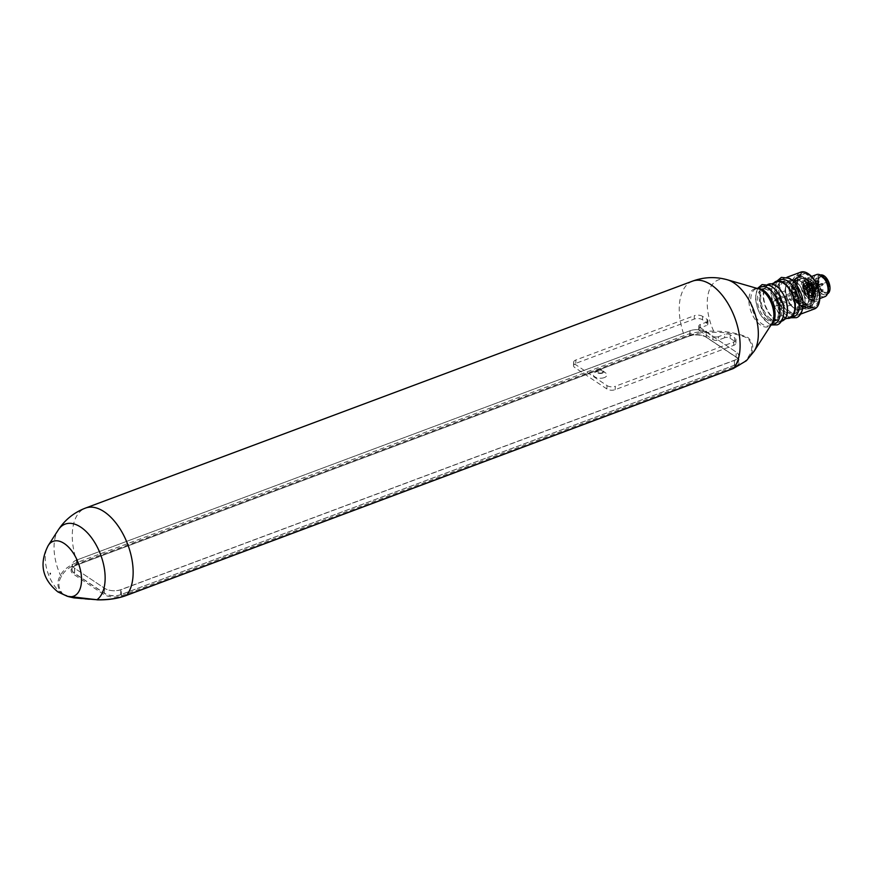 <?xml version="1.0" encoding="UTF-8"?>
<svg xmlns="http://www.w3.org/2000/svg" width="872" height="872" viewBox="0 0 872 872"><rect width="100%" height="100%" fill="white"/><g stroke="black" fill="none" stroke-linecap="round" stroke-linejoin="round"><path stroke-width="0.65" stroke-dasharray="4.36 3.27" d="M802.447 305.68A15.543 8.491 -110.5 0 0 808.355 306.846A15.543 8.491 -110.5 0 0 812.192 294.104A15.543 8.491 -110.5 0 0 803.385 278.887A15.543 8.491 -110.5 0 0 797.477 277.721A15.543 8.491 -110.5 0 0 793.64 290.463A15.543 8.491 -110.5 0 0 802.447 305.68M795.678 281.765A15.543 8.491 69.5 0 1 804.485 296.981A15.543 8.491 69.5 0 1 800.659 309.724A15.543 8.491 69.5 0 1 794.741 308.557A15.543 8.491 69.5 0 1 785.945 293.341A15.543 8.491 69.5 0 1 789.77 280.599A15.543 8.491 69.5 0 1 795.678 281.765M802.382 307.598A17.767 9.712 69.5 0 1 792.31 290.202A17.767 9.712 69.5 0 1 796.692 275.639A17.767 9.712 69.5 0 1 803.45 276.958A17.767 9.712 69.5 0 1 813.522 294.365A17.767 9.712 69.5 0 1 809.14 308.928A17.767 9.712 69.5 0 1 802.382 307.598M808.845 274.942A17.767 9.712 69.5 0 1 818.917 292.349A17.767 9.712 69.5 0 1 814.535 306.911A17.767 9.712 69.5 0 1 807.777 305.582A17.767 9.712 69.5 0 1 797.706 288.185A17.767 9.712 69.5 0 1 802.087 273.623A17.767 9.712 69.5 0 1 808.845 274.942M819.484 301.189A18.661 10.191 69.5 0 1 807.745 306.345A18.661 10.191 69.5 0 1 796.757 282.55A18.661 10.191 69.5 0 1 808.867 274.19A18.661 10.191 69.5 0 1 809.587 274.691M800.659 272.162A19.642 10.726 -110.5 0 0 795.82 288.25A19.642 10.726 -110.5 0 0 806.949 307.478A19.642 10.726 -110.5 0 0 814.415 308.95M789.999 313.822A19.642 10.726 69.5 0 1 778.87 294.583A19.642 10.726 69.5 0 1 783.71 278.495A19.642 10.726 69.5 0 1 791.187 279.967A19.642 10.726 69.5 0 1 802.305 299.194A19.642 10.726 69.5 0 1 797.466 315.283A19.642 10.726 69.5 0 1 789.999 313.822M790.076 311.696A17.178 9.385 69.5 0 1 780.342 294.878A17.178 9.385 69.5 0 1 784.571 280.795A17.178 9.385 69.5 0 1 791.111 282.081A17.178 9.385 69.5 0 1 800.845 298.9A17.178 9.385 69.5 0 1 796.605 312.983A17.178 9.385 69.5 0 1 790.076 311.696M786.686 312.972A17.178 9.385 69.5 0 1 776.952 296.142A17.178 9.385 69.5 0 1 781.181 282.059A17.178 9.385 69.5 0 1 787.721 283.346A17.178 9.385 69.5 0 1 797.455 300.175A17.178 9.385 69.5 0 1 793.215 314.247A17.178 9.385 69.5 0 1 786.686 312.972M794.076 316.547A19.642 10.726 69.5 0 1 786.609 315.086A19.642 10.726 69.5 0 1 775.481 295.859A19.642 10.726 69.5 0 1 780.32 279.759M773.78 283.051A19.642 10.726 -110.5 0 0 772.069 300.012A19.642 10.726 -110.5 0 0 782.609 316.58A19.642 10.726 -110.5 0 0 786.98 318.367M776.592 281.994A18.857 10.3 -110.5 0 0 771.949 297.45A18.857 10.3 -110.5 0 0 782.631 315.904A18.857 10.3 -110.5 0 0 789.803 317.31M775.906 286.343A18.857 10.3 -110.5 0 0 768.733 284.937A18.857 10.3 -110.5 0 0 764.09 300.382A18.857 10.3 -110.5 0 0 774.772 318.847A18.857 10.3 -110.5 0 0 781.944 320.253A18.857 10.3 -110.5 0 0 786.588 304.797A18.857 10.3 -110.5 0 0 775.906 286.343M768.461 284.196A19.642 10.726 -110.5 0 0 763.621 300.295A19.642 10.726 -110.5 0 0 774.75 319.523A19.642 10.726 -110.5 0 0 782.217 320.983M770.739 321.016A19.642 10.726 69.5 0 1 759.621 301.788A19.642 10.726 69.5 0 1 764.461 285.7A19.642 10.726 69.5 0 1 771.927 287.161A19.642 10.726 69.5 0 1 783.045 306.388A19.642 10.726 69.5 0 1 778.206 322.487A19.642 10.726 69.5 0 1 770.739 321.016M770.815 318.901A17.178 9.385 69.5 0 1 761.082 302.072A17.178 9.385 69.5 0 1 765.311 288A17.178 9.385 69.5 0 1 771.851 289.275A17.178 9.385 69.5 0 1 781.585 306.105A17.178 9.385 69.5 0 1 777.355 320.188A17.178 9.385 69.5 0 1 770.815 318.901M767.425 320.166A17.178 9.385 69.5 0 1 757.692 303.347A17.178 9.385 69.5 0 1 761.932 289.264A17.178 9.385 69.5 0 1 768.461 290.55A17.178 9.385 69.5 0 1 778.195 307.369A17.178 9.385 69.5 0 1 773.965 321.452A17.178 9.385 69.5 0 1 767.425 320.166M774.816 323.752A19.642 10.726 69.5 0 1 767.349 322.28A19.642 10.726 69.5 0 1 756.231 303.053A19.642 10.726 69.5 0 1 761.071 286.964M746.388 360.714L750.138 355.525C754.291 349.465 753.626 343.503 748.154 337.638C738.366 333.268 726.877 331.12 713.688 331.197C702.712 330.891 692.869 332.341 684.193 335.535L77.216 562.451C68.648 565.699 63.078 570.016 60.506 575.389C56.647 581.482 57.04 587.488 61.683 593.418L68.681 596.688M96.945 599.838L96.945 599.62C84.715 599.86 73.706 598.127 63.907 594.442A1.57 0.981 -60.2 0 1 63.329 594.519A29.277 15.99 69.5 0 0 67.242 596.274M707.018 337.682A12.764 6.464 2 0 0 689.098 336.145L75.908 565.394A12.764 6.464 2 0 0 73.608 566.517A12.764 6.464 2 0 0 73.793 574.408L103.594 594.301A12.764 6.464 2 0 0 121.513 595.838L734.704 366.589A12.764 6.464 2 0 0 737.265 357.891A12.764 6.464 2 0 0 736.818 357.575L707.018 337.682L736.077 357.008A11.783 5.962 -178 0 1 736.491 357.302A11.783 5.962 -178 0 1 738.606 360.877A11.783 5.962 -178 0 1 734.126 365.335L120.936 594.584A11.783 5.962 -178 0 1 104.389 593.167L74.6 573.275A11.783 5.962 -178 0 1 72.06 569.405A11.783 5.962 -178 0 1 74.425 565.993A11.783 5.962 -178 0 1 76.54 564.947L689.73 335.709A11.783 5.962 -178 0 1 706.276 337.115L706.451 332.21L736.241 352.103A11.783 5.962 -178 0 1 738.78 355.972A11.783 5.962 -178 0 1 734.3 360.43L121.11 589.679A11.783 5.962 -178 0 1 104.564 588.262L74.763 568.37A11.783 5.962 -178 0 1 72.234 564.5A11.783 5.962 -178 0 1 76.714 560.042L689.905 330.793A11.783 5.962 -178 0 1 706.451 332.21M63.907 594.442L62.337 593.396C58.021 587.663 57.803 581.897 61.705 576.098C64.212 570.898 69.64 566.713 77.99 563.541L684.956 336.625C693.404 333.507 702.974 332.09 713.656 332.352C726.452 332.058 737.734 333.943 747.511 338.031C752.645 343.873 753.114 349.825 748.906 355.885C746.399 361.084 740.971 365.27 732.622 368.442L125.655 595.358C117.208 598.465 107.638 599.892 96.945 599.62M61.705 576.098A1.57 1.33 24.3 0 1 60.506 575.389A41.202 22.509 -110.5 0 1 58.293 529.914M754.095 351.285A41.202 22.509 69.5 0 1 750.138 355.525A1.57 1.33 24.3 0 1 748.906 355.885M727.357 279.781A41.202 22.509 69.5 0 0 713.688 331.197L713.656 332.352M690.057 330.739L689.883 335.818L76.387 565.176L76.562 560.097A11.587 5.864 2 0 0 72.158 564.489A11.587 5.864 2 0 0 74.643 568.282L104.564 588.262A11.587 5.864 2 0 0 120.826 589.657L734.333 360.289A11.587 5.864 2 0 0 738.737 355.907A11.587 5.864 2 0 0 736.241 352.103L706.331 332.134A11.587 5.864 2 0 0 690.057 330.739L76.562 560.097M74.643 568.282L74.469 573.362L104.389 593.342L104.564 588.262L104.389 593.167L103.594 594.301M120.826 589.657L120.652 594.726L734.148 365.368L734.333 360.289M736.818 357.575L736.077 357.008L736.241 352.103L736.066 357.182L706.146 337.202L706.331 332.134M74.469 573.362A11.587 5.864 -178 0 1 71.984 569.558A11.587 5.864 -178 0 1 76.387 565.176M689.883 335.818A11.587 5.864 -178 0 1 706.146 337.202M736.066 357.182A11.587 5.864 -178 0 1 738.551 360.986A11.587 5.864 -178 0 1 734.148 365.368M120.652 594.726A11.587 5.864 -178 0 1 104.389 593.342M604.296 377.609A6.813 3.444 -178 0 1 595.325 377.14A6.813 3.444 -178 0 1 594.639 372.584A6.813 3.444 -178 0 1 595.859 371.973A6.813 3.444 -178 0 1 605.669 372.965A6.813 3.444 -178 0 1 604.296 377.609M602.258 373.183A3.335 1.69 -178 0 1 598.704 373.271A3.335 1.69 -178 0 1 596.851 371.679A3.335 1.69 -178 0 1 597.516 370.72A3.335 1.69 -178 0 1 598.116 370.415A3.335 1.69 -178 0 1 602.923 370.905A3.335 1.69 -178 0 1 603.522 371.919A3.335 1.69 -178 0 1 602.258 373.183M602.269 372.791A3.335 1.69 -178 0 1 598.715 372.889A3.335 1.69 -178 0 1 596.862 371.298A3.335 1.69 -178 0 1 598.127 370.033A3.335 1.69 -178 0 1 601.68 369.935A3.335 1.69 -178 0 1 603.533 371.527A3.335 1.69 -178 0 1 602.269 372.791M730.235 334.826A3.924 1.984 2 0 0 724.719 334.358L724.599 337.747A3.924 1.984 -178 0 1 730.115 338.216L730.235 334.826L734.736 337.835L734.616 341.225A5.886 2.987 -178 0 1 735.881 343.154A5.886 2.987 -178 0 1 733.635 345.388L615.163 389.675A5.886 2.987 -178 0 1 606.89 388.967L574.779 367.537A5.886 2.987 -178 0 1 573.514 365.597A5.886 2.987 -178 0 1 575.76 363.373L694.232 319.076A5.886 2.987 -178 0 1 702.505 319.784L707.007 322.793A3.924 1.984 -178 0 1 707.846 324.079A3.924 1.984 -178 0 1 706.353 325.561L706.473 322.182L700.314 324.482L700.194 327.872L706.353 325.561M730.115 338.216L734.616 341.225M702.505 319.784L702.625 316.394L707.127 319.403L707.007 322.793M733.635 345.388L733.755 341.998L615.283 386.296L615.163 389.675M606.89 388.967L607.01 385.588L574.899 364.147L574.779 367.537M575.76 363.373L575.88 359.983L694.352 315.686L694.232 319.076M700.194 327.872A3.924 1.984 2 0 0 698.701 329.354A3.924 1.984 2 0 0 699.54 330.641L699.66 327.262L713.045 336.189L712.925 339.579L699.54 330.641M712.925 339.579A3.924 1.984 2 0 0 718.441 340.047L718.561 336.657L724.719 334.358M724.599 337.747L718.441 340.047M702.625 316.394A5.886 2.987 2 0 0 694.352 315.686M575.88 359.983A5.886 2.987 2 0 0 573.634 362.218A5.886 2.987 2 0 0 574.899 364.147M607.01 385.588A5.886 2.987 2 0 0 615.283 386.296M733.755 341.998A5.886 2.987 2 0 0 736.001 339.764A5.886 2.987 2 0 0 734.736 337.835M718.561 336.657A3.924 1.984 -178 0 1 713.045 336.189M699.66 327.262A3.924 1.984 -178 0 1 698.821 325.965A3.924 1.984 -178 0 1 700.314 324.482M706.473 322.182A3.924 1.984 2 0 0 707.966 320.689A3.924 1.984 2 0 0 707.127 319.403M808.442 286.06L807.69 284.261L808.442 286.06M808.279 290.845L808.17 292.076L807.483 290.245L808.279 290.845M807.952 290.932A1.275 0.698 69.5 0 1 807.995 292.382A1.275 0.698 69.5 0 1 807.897 292.48A1.275 0.698 69.5 0 1 807.81 292.523A1.275 0.698 69.5 0 1 806.774 291.738A1.275 0.698 69.5 0 1 806.829 290.18A1.275 0.698 69.5 0 1 806.916 290.136A1.275 0.698 69.5 0 1 807.156 290.125A1.275 0.698 69.5 0 1 807.952 290.932M808.104 286.496A1.275 0.698 69.5 0 1 808.017 286.539A1.275 0.698 69.5 0 1 806.992 285.754A1.275 0.698 69.5 0 1 807.047 284.196A1.275 0.698 69.5 0 1 807.123 284.152A1.275 0.698 69.5 0 1 807.363 284.141A1.275 0.698 69.5 0 1 808.159 284.948A1.275 0.698 69.5 0 1 808.213 286.398A1.275 0.698 69.5 0 1 808.104 286.496M811.887 288.36L812.17 287.117L812.824 288.85L811.887 288.36M811.723 293.145L812.475 294.954L811.723 293.145M811.134 293.057A1.275 0.698 69.5 0 1 811.222 293.003A1.275 0.698 69.5 0 1 811.451 292.992A1.275 0.698 69.5 0 1 812.323 293.962A1.275 0.698 69.5 0 1 812.301 295.259A1.275 0.698 69.5 0 1 812.192 295.357A1.275 0.698 69.5 0 1 812.115 295.401A1.275 0.698 69.5 0 1 811.047 294.529A1.275 0.698 69.5 0 1 811.134 293.057M811.287 288.621A1.275 0.698 69.5 0 1 811.429 287.019A1.275 0.698 69.5 0 1 811.668 287.008A1.275 0.698 69.5 0 1 812.464 287.815A1.275 0.698 69.5 0 1 812.508 289.264A1.275 0.698 69.5 0 1 812.323 289.417A1.275 0.698 69.5 0 1 811.287 288.621M793.509 285.297A16.285 8.894 -110.5 0 0 799.755 303.009A16.285 8.894 -110.5 0 0 811.113 306.105A16.285 8.894 -110.5 0 0 813.685 298.758A16.285 8.894 -110.5 0 0 800.038 276.468A16.285 8.894 -110.5 0 0 793.509 285.297M815.004 297.712A15.434 8.426 69.5 0 1 812.573 304.677A15.434 8.426 69.5 0 1 801.815 301.734A15.434 8.426 69.5 0 1 795.885 284.959A15.434 8.426 69.5 0 1 802.077 276.598A15.434 8.426 69.5 0 1 815.004 297.712M785.062 290.79A12.666 6.921 69.5 0 1 785.312 288.61A12.666 6.921 69.5 0 1 794.109 285.722A12.666 6.921 69.5 0 1 800.747 301.265A12.666 6.921 69.5 0 1 792.038 306.595A12.666 6.921 69.5 0 1 785.062 290.79M805.019 301.625A15.707 8.578 -110.5 0 0 800.038 285.896A15.707 8.578 -110.5 0 0 789.792 280.413A15.707 8.578 -110.5 0 0 785.879 285.94A15.707 8.578 -110.5 0 0 785.563 288.632A15.707 8.578 -110.5 0 0 794.218 308.252A15.707 8.578 -110.5 0 0 800.79 309.843A15.707 8.578 -110.5 0 0 805.019 301.625M800.158 304.84A13.549 7.401 -110.5 0 0 805.695 305.69A13.549 7.401 -110.5 0 0 808.954 298.769A13.549 7.401 -110.5 0 0 800.976 281.482A13.549 7.401 -110.5 0 0 796.223 280.337A13.549 7.401 -110.5 0 0 792.168 287.553A13.549 7.401 -110.5 0 0 800.158 304.84M811.636 297.766A13.549 7.401 -110.5 0 0 807.341 284.196A13.549 7.401 -110.5 0 0 798.49 279.465A13.549 7.401 -110.5 0 0 794.85 286.561A13.549 7.401 -110.5 0 0 799.144 300.132A13.549 7.401 -110.5 0 0 807.984 304.851A13.549 7.401 -110.5 0 0 811.636 297.766M809.096 300.11A15.707 8.578 -110.5 0 0 804.115 284.37A15.707 8.578 -110.5 0 0 793.858 278.898A15.707 8.578 -110.5 0 0 789.629 287.117A15.707 8.578 -110.5 0 0 794.61 302.846A15.707 8.578 -110.5 0 0 804.867 308.328A15.707 8.578 -110.5 0 0 809.096 300.11M822.863 276.718A10.017 5.472 -110.5 0 0 815.974 280.937A10.017 5.472 -110.5 0 0 821.217 293.232A10.017 5.472 -110.5 0 0 828.182 290.943M816.661 274.56A11.783 6.442 -110.5 0 0 813.489 280.73A11.783 6.442 -110.5 0 0 817.228 292.523A11.783 6.442 -110.5 0 0 824.912 296.633M797.052 285.733A13.549 7.401 69.5 0 1 800.703 278.648A13.549 7.401 69.5 0 1 809.543 283.367A13.549 7.401 69.5 0 1 813.838 296.938A13.549 7.401 69.5 0 1 810.186 304.023A13.549 7.401 69.5 0 1 801.346 299.303A13.549 7.401 69.5 0 1 797.052 285.733M817.609 294.387A11.783 6.442 -110.5 0 0 813.881 282.593A11.783 6.442 -110.5 0 0 806.186 278.484A11.783 6.442 -110.5 0 0 803.014 284.643A11.783 6.442 -110.5 0 0 806.753 296.447A11.783 6.442 -110.5 0 0 814.437 300.557A11.783 6.442 -110.5 0 0 817.609 294.387M776.505 302.475A2.747 1.504 69.5 0 1 776.2 305.919A2.747 1.504 69.5 0 1 773.976 304.219A2.747 1.504 69.5 0 1 774.282 300.764A2.747 1.504 69.5 0 1 776.505 302.475M789.389 298.453A2.747 1.504 -110.5 0 0 791.613 300.153A2.747 1.504 -110.5 0 0 791.907 296.709A2.747 1.504 -110.5 0 0 789.683 295.008A2.747 1.504 -110.5 0 0 789.389 298.453M774.303 294.878A2.747 1.504 69.5 0 1 774.489 294.78A2.747 1.504 69.5 0 1 776.788 296.654A2.747 1.504 69.5 0 1 776.592 299.837A2.747 1.504 69.5 0 1 776.418 299.935A2.747 1.504 69.5 0 1 774.118 298.06A2.747 1.504 69.5 0 1 774.303 294.878M792.005 294.082A2.747 1.504 -110.5 0 0 792.19 290.899A2.747 1.504 -110.5 0 0 789.89 289.024A2.747 1.504 -110.5 0 0 789.716 289.123A2.747 1.504 -110.5 0 0 789.52 292.294A2.747 1.504 -110.5 0 0 791.82 294.169A2.747 1.504 -110.5 0 0 792.005 294.082M778.489 301.102A2.747 1.504 69.5 0 1 778.783 297.657A2.747 1.504 69.5 0 1 781.018 299.358A2.747 1.504 69.5 0 1 780.713 302.802A2.747 1.504 69.5 0 1 778.489 301.102M796.419 293.592A2.747 1.504 -110.5 0 0 794.196 291.891A2.747 1.504 -110.5 0 0 793.891 295.336A2.747 1.504 -110.5 0 0 796.125 297.047A2.747 1.504 -110.5 0 0 796.419 293.592M778.391 303.728A2.747 1.504 69.5 0 1 778.576 303.641A2.747 1.504 69.5 0 1 780.876 305.516A2.747 1.504 69.5 0 1 780.691 308.688A2.747 1.504 69.5 0 1 780.505 308.786A2.747 1.504 69.5 0 1 778.206 306.911A2.747 1.504 69.5 0 1 778.391 303.728M796.092 302.933A2.747 1.504 -110.5 0 0 796.289 299.75A2.747 1.504 -110.5 0 0 793.989 297.875A2.747 1.504 -110.5 0 0 793.803 297.973A2.747 1.504 -110.5 0 0 793.607 301.156A2.747 1.504 -110.5 0 0 795.907 303.031A2.747 1.504 -110.5 0 0 796.092 302.933M801.553 273.961L797.662 280.228A17.669 9.657 69.5 0 0 797.455 285.951L800.758 297.025A17.669 9.657 69.5 0 0 804.213 302.257L811.407 307.053L806.698 308.819L799.493 304.012A17.669 9.657 69.5 0 1 796.038 298.78L792.746 287.706A17.669 9.657 69.5 0 1 792.942 281.994L796.845 275.716L801.553 273.961A17.669 9.657 69.5 0 1 802.12 273.71A17.669 9.657 69.5 0 1 805.216 273.47L800.507 275.236L807.701 280.043A17.669 9.657 -110.5 0 1 811.156 285.275L814.448 296.349L819.157 294.583A17.669 9.657 -110.5 0 1 818.961 300.306L814.252 302.061A17.669 9.657 -110.5 0 0 814.448 296.349M796.845 275.716A17.669 9.657 69.5 0 1 797.411 275.476A17.669 9.657 69.5 0 1 800.507 275.236M806.698 308.819A17.669 9.657 -110.5 0 0 809.783 308.579A17.669 9.657 -110.5 0 0 810.35 308.328L814.252 302.061M818.961 300.306L815.058 306.573L810.35 308.328M811.407 307.053A17.669 9.657 -110.5 0 0 814.503 306.824A17.669 9.657 -110.5 0 0 815.058 306.573M819.157 294.583L815.865 283.509A17.669 9.657 -110.5 0 0 812.41 278.277L805.216 273.47M815.865 283.509L811.156 285.275M804.213 302.257L799.493 304.012M800.758 297.025L796.038 298.78M797.455 285.951L792.746 287.706M797.662 280.228L792.942 281.994M812.41 278.277L807.701 280.043M817.533 280.62A8.153 4.447 69.5 0 1 819.636 277.34A8.153 4.447 69.5 0 1 826.231 282.386A8.153 4.447 -110.5 0 0 819.626 277.329A8.153 4.447 -110.5 0 0 817.522 280.62L805.979 284.937L808.082 281.656L814.742 286.67L826.231 282.386M818.743 287.553L807.265 291.848L805.913 286.964L817.456 282.648A8.153 4.447 -110.5 0 0 818.743 287.553A8.153 4.447 69.5 0 1 817.456 282.648L817.969 281.907A8.153 4.447 -110.5 0 1 818.001 280.893L817.522 280.62M818.001 280.893L818.721 281.373L818.001 280.893M806.197 285.863A6.682 3.652 69.5 0 1 806.328 285.275L804.867 285.82A6.682 3.652 69.5 0 0 804.725 286.408L806.197 285.863A1.177 0.643 69.5 0 0 805.957 285.645L805.892 285.602A7.172 3.913 -110.5 0 1 809.085 282.757A7.172 3.913 -110.5 0 1 813.532 287.27A7.172 3.913 -110.5 0 1 813.227 296.011A7.172 3.913 -110.5 0 1 806.949 291.815A7.172 3.913 -110.5 0 1 805.826 287.64L805.913 286.964L805.881 287.684L818.209 283.073L817.533 282.615M804.769 286.278L804.878 286.321A2.845 1.559 69.5 0 0 805.03 286.714A2.845 1.559 69.5 0 0 807.527 288.381A2.845 1.559 69.5 0 0 807.646 284.904A2.845 1.559 69.5 0 0 807.461 284.534L809.14 283.247L809.118 284.065L807.646 284.61A2.354 1.286 69.5 0 1 807.81 284.915A2.354 1.286 69.5 0 1 807.548 287.869A2.354 1.286 69.5 0 1 805.641 286.408A2.354 1.286 69.5 0 1 805.51 286.092L804.998 285.645L804.769 286.278A6.191 3.379 69.5 0 0 804.616 286.986A1.177 0.643 69.5 0 1 804.562 288.414L806.12 287.782A1.177 0.643 69.5 0 1 805.881 287.684M806.12 287.782A6.682 3.652 -110.5 0 0 806.208 288.523L806.851 289.112L805.39 289.657A2.354 1.286 -110.5 0 1 805.532 289.526A2.354 1.286 -110.5 0 1 805.695 289.439L807.156 288.894A2.354 1.286 -110.5 0 0 807.003 288.981A2.354 1.286 -110.5 0 0 806.851 289.112M808.791 293.319L808.878 294.289L807.407 294.834L807.287 293.886A2.354 1.286 -110.5 0 0 807.341 293.853L808.791 293.319A2.354 1.286 -110.5 0 0 808.802 293.308A2.354 1.286 -110.5 0 0 808.965 293.232A2.354 1.286 -110.5 0 0 809.129 290.507A2.354 1.286 -110.5 0 0 807.156 288.894M808.878 294.289A6.682 3.652 -110.5 0 0 811.211 295.848L811.352 295.03L809.892 295.575L809.87 296.393L811.331 295.837M807.123 294.627L807.319 293.864L807.123 294.627A6.191 3.379 -110.5 0 0 809.292 296.077L809.314 295.935A2.845 1.559 -110.5 0 1 809.129 295.564A2.845 1.559 -110.5 0 1 809.249 292.098A2.845 1.559 -110.5 0 1 811.745 293.766A2.845 1.559 -110.5 0 1 811.897 294.147L814.012 293.995L813.5 293.548A2.354 1.286 -110.5 0 0 811.451 291.771A2.354 1.286 -110.5 0 0 811.298 291.848A2.354 1.286 -110.5 0 0 811.352 295.03M814.012 293.995L812.006 294.191A6.191 3.379 69.5 0 0 812.115 291.183L812.006 291.085A2.845 1.559 69.5 0 1 809.336 289.58A2.845 1.559 69.5 0 1 809.663 286.005L810.219 286.321A2.354 1.286 69.5 0 1 810.219 286.321L811.679 285.776A2.354 1.286 69.5 0 1 811.679 285.776L811.668 285.776A2.354 1.286 69.5 0 0 811.407 288.741A2.354 1.286 69.5 0 0 813.314 290.191A2.354 1.286 69.5 0 0 813.62 289.984L814.263 290.572A6.682 3.652 69.5 0 1 814.143 293.82M809.14 283.247L809.26 283.247A6.682 3.652 69.5 0 1 811.592 284.806L811.679 285.776M809.118 284.065A2.354 1.286 69.5 0 1 809.271 284.37A2.354 1.286 69.5 0 1 809.02 287.324A2.354 1.286 69.5 0 1 807.112 285.863A2.354 1.286 69.5 0 1 806.971 285.547L804.878 286.321M806.328 285.275L806.971 285.547M807.45 289.951A1.275 0.698 -110.5 0 0 807.363 291.422A1.275 0.698 -110.5 0 0 808.431 292.294A1.275 0.698 -110.5 0 0 808.508 292.251A1.275 0.698 -110.5 0 0 808.606 290.779A1.275 0.698 -110.5 0 0 807.537 289.907A1.275 0.698 -110.5 0 0 807.45 289.951M808.78 284.708A1.275 0.698 69.5 0 1 808.638 286.31A1.275 0.698 69.5 0 1 807.603 285.526A1.275 0.698 69.5 0 1 807.745 283.923A1.275 0.698 69.5 0 1 808.78 284.708M812.813 295.128A1.275 0.698 -110.5 0 0 812.9 293.646A1.275 0.698 -110.5 0 0 811.832 292.774A1.275 0.698 -110.5 0 0 811.745 292.818A1.275 0.698 -110.5 0 0 811.658 294.3A1.275 0.698 -110.5 0 0 812.726 295.172A1.275 0.698 -110.5 0 0 812.813 295.128M811.908 288.392A1.275 0.698 69.5 0 1 812.039 286.79A1.275 0.698 69.5 0 1 813.075 287.586A1.275 0.698 69.5 0 1 812.933 289.188A1.275 0.698 69.5 0 1 811.908 288.392M804.66 288.327L804.66 288.327A6.682 3.652 -110.5 0 0 804.747 289.068L805.39 289.657L804.769 289.384A2.845 1.559 -110.5 0 1 807.439 290.888A2.845 1.559 -110.5 0 1 807.112 294.464M805.892 285.602L805.979 284.937L805.892 285.602M821.631 275.792A10.213 5.581 -110.5 0 0 818.906 275.421A10.213 5.581 -110.5 0 0 817.489 288.316A10.213 5.581 -110.5 0 0 826.046 294.518A10.213 5.581 -110.5 0 0 827.855 292.447M820.585 274.985A10.028 5.483 -110.5 0 0 819.19 287.662A10.028 5.483 -110.5 0 0 827.593 293.744M804.224 286.539L805.532 292.491L812.126 297.548L814.317 293.275L813.009 287.324L806.415 282.277L804.224 286.539M803.265 286.899A8.153 4.447 -110.5 0 0 805.848 295.063A8.153 4.447 -110.5 0 0 811.167 297.908A8.153 4.447 -110.5 0 0 813.358 293.635A8.153 4.447 -110.5 0 0 810.775 285.482A8.153 4.447 -110.5 0 0 805.456 282.637A8.153 4.447 -110.5 0 0 803.265 286.899M813.14 293.493A7.804 4.262 -110.5 0 0 810.666 285.678A7.804 4.262 -110.5 0 0 805.575 282.953A7.804 4.262 -110.5 0 0 803.472 287.041A7.804 4.262 -110.5 0 0 805.946 294.856A7.804 4.262 -110.5 0 0 811.047 297.581A7.804 4.262 -110.5 0 0 813.14 293.493M771.099 324.951A19.642 10.726 69.5 0 1 769.791 325.627A19.642 10.726 69.5 0 1 762.324 324.166A19.642 10.726 69.5 0 1 751.195 304.938A19.642 10.726 69.5 0 1 756.035 288.839A19.642 10.726 69.5 0 1 757.474 288.501M757.179 288.414L756.035 288.839L758.716 288.861A20.165 11.02 -110.5 0 0 748.917 301.821A20.165 11.02 -110.5 0 0 760.766 325.191A20.165 11.02 -110.5 0 0 771.796 323.861L769.791 325.627L770.935 325.202M692.488 281.155A49.094 26.825 -110.5 0 0 684.193 335.535A1.57 0.861 69.5 0 0 684.956 336.625M77.99 563.541A1.57 0.861 69.5 0 1 77.216 562.451A49.094 26.825 69.5 0 1 85.511 508.071M62.337 593.396A1.57 1.112 -51.9 0 1 61.683 593.418A29.277 15.99 69.5 0 1 48.254 545.469M126.255 595.478A1.57 0.861 69.5 0 1 125.655 595.358M74.763 568.37L74.6 573.275L73.793 574.408M76.714 560.042L76.54 564.947L75.908 565.394M689.098 336.145L689.73 335.709L689.905 330.793M734.3 360.43L734.704 366.589M121.513 595.838L121.11 589.679M818.132 282.441L817.38 280.631L818.132 282.441M817.969 287.226L817.86 288.458L817.064 287.847L817.173 286.615L817.969 287.226M821.413 289.526L822.165 291.324L821.413 289.526M821.577 284.73L821.686 283.498L822.481 284.108L822.372 285.34L821.577 284.73M808.78 299.02A13.843 7.565 69.5 0 1 799.788 305.233A13.843 7.565 69.5 0 1 791.634 287.575A13.843 7.565 69.5 0 1 800.627 281.362A13.843 7.565 69.5 0 1 808.78 299.02M815.527 294.278A10.41 5.69 69.5 0 1 812.726 299.728A10.41 5.69 69.5 0 1 808.769 298.954A10.41 5.69 69.5 0 1 802.632 285.678A10.41 5.69 69.5 0 1 805.434 280.228A10.41 5.69 69.5 0 1 809.39 281.002A10.41 5.69 69.5 0 1 815.527 294.278M808.649 280.446A11.39 6.224 69.5 0 1 815.364 294.976A11.39 6.224 69.5 0 1 807.963 300.088A11.39 6.224 69.5 0 1 801.259 285.558A11.39 6.224 69.5 0 1 808.649 280.446M809.859 280.839A10.41 5.69 69.5 0 1 815.985 294.104A10.41 5.69 69.5 0 1 813.184 299.554A10.41 5.69 69.5 0 1 809.227 298.78A10.41 5.69 69.5 0 1 803.101 285.504A10.41 5.69 69.5 0 1 805.902 280.054A10.41 5.69 69.5 0 1 809.859 280.839M810.655 279.694A11.39 6.224 69.5 0 1 817.369 294.224A11.39 6.224 69.5 0 1 809.968 299.336A11.39 6.224 69.5 0 1 803.254 284.806A11.39 6.224 69.5 0 1 810.655 279.694M809.314 295.935L809.892 295.575A2.354 1.286 -110.5 0 1 809.739 295.27A2.354 1.286 -110.5 0 1 809.837 292.393A2.354 1.286 -110.5 0 1 809.99 292.316L812.682 294.365A6.682 3.652 69.5 0 0 812.791 291.117L812.115 291.183M818.721 281.373L818.688 282.386L817.969 281.907M811.211 295.848L809.75 296.393A6.682 3.652 -110.5 0 1 807.407 294.834L809.292 296.077M809.02 287.324L807.548 287.869L807.799 283.792A6.682 3.652 69.5 0 1 810.132 285.351L810.219 286.321A2.354 1.286 69.5 0 0 809.946 289.286A2.354 1.286 69.5 0 0 811.854 290.747L813.314 290.191M809.26 283.247L807.483 284.403A6.191 3.379 69.5 0 1 809.652 285.842L809.663 286.005M811.592 284.806L809.652 285.842M827.07 282.07A8.153 4.447 -110.5 0 0 820.476 277.013A8.153 4.447 -110.5 0 0 819.593 287.237A8.153 4.447 -110.5 0 0 826.187 292.284A8.153 4.447 -110.5 0 0 827.07 282.07M827.811 281.711A8.742 4.774 -110.5 0 0 820.149 276.598A8.742 4.774 -110.5 0 0 819.778 287.248A8.742 4.774 -110.5 0 0 827.43 292.36A8.742 4.774 -110.5 0 0 827.811 281.711M813.62 289.984L812.159 290.529L812.791 291.117L814.263 290.572M813.5 293.548L812.028 294.093A2.354 1.286 -110.5 0 0 811.897 293.777A2.354 1.286 -110.5 0 0 809.99 292.316L811.451 291.771M805.957 285.645L818.274 281.035A1.177 0.643 69.5 0 1 818.209 283.073L818.688 282.386M807.603 290.899A2.354 1.286 -110.5 0 0 805.695 289.439L807.374 290.954L807.341 293.853A2.354 1.286 -110.5 0 0 807.494 293.777A2.354 1.286 -110.5 0 0 807.603 290.899M804.562 288.414A6.191 3.379 -110.5 0 0 804.66 289.286L804.769 289.384M804.66 289.286L806.208 288.523M812.006 291.085L813.696 289.929M807.265 291.848A8.153 4.447 -110.5 0 0 813.859 296.894A8.153 4.447 -110.5 0 0 814.753 286.67M813.685 293.286A7.804 4.262 -110.5 0 0 812.432 287.586A7.804 4.262 -110.5 0 0 806.12 282.757A7.804 4.262 -110.5 0 0 804.017 286.834A7.804 4.262 -110.5 0 0 805.259 292.534A7.804 4.262 -110.5 0 0 811.581 297.374A7.804 4.262 -110.5 0 0 813.685 293.286M800.659 309.724L808.355 306.846M809.14 308.928L814.535 306.911M786.969 277.274L783.71 278.495M800.725 314.062L797.466 315.283M781.181 282.059L784.571 280.795M793.215 314.247L796.605 312.983M771.546 283.88L768.733 284.937M784.756 319.196L781.944 320.253M767.72 284.479L764.461 285.7M761.932 289.264L765.311 288M773.965 321.452L777.355 320.188M781.465 321.267L778.206 322.487M72.06 569.405L72.234 564.5M738.606 360.877L738.78 355.972M74.425 565.993L73.608 566.517M736.491 357.302L737.265 357.891M796.692 275.639L802.087 273.623M789.77 280.599L797.477 277.721M757.812 288.185L755.839 293.472L755.555 299.456L757.746 309.255L760.809 315.511L769.169 323.981L771.557 324.973M768.079 289.275C776.276 292.065 784.342 315.686 775.655 320.82L771.208 320.166C759.676 315.359 756.907 287.324 763.621 288.632L768.079 289.275M777.072 280.98L775.088 286.267L774.805 292.251L777.007 302.061L780.058 308.317L788.43 316.776L790.817 317.768M787.329 282.081C795.537 284.861 803.603 308.492 794.915 313.615L790.457 312.972C778.936 308.154 776.156 280.119 782.882 281.427L787.329 282.081M72.158 564.489L71.984 569.558M738.737 355.907L738.551 360.986M597.516 370.72L594.639 372.584M602.923 370.905L605.669 372.965M707.966 320.689L707.846 324.079M698.701 329.354L698.821 325.965M735.881 343.154L736.001 339.764M573.514 365.597L573.634 362.218M819.081 281.253L818.067 282.474L808.377 286.092M818.873 287.237L817.86 288.458L808.17 292.076M823.037 289.744L821.479 289.493L811.788 293.112M823.168 290.103L822.165 291.324L812.475 294.954M823.244 283.76L821.686 283.498L811.996 287.128M812.573 304.677L811.113 306.105M785.312 288.61L785.879 285.94M805.695 305.69C811.559 303.87 808.355 285.809 800.703 281.449L796.223 280.337M812.29 298.486C812.137 290.921 809.478 284.73 804.278 279.912C797.978 274.647 793.727 276.958 791.525 286.834C791.656 294.376 794.316 300.546 799.482 305.363C805.859 309.037 810.186 309.974 812.29 298.486M789.792 280.413L793.858 278.898M812.726 299.728C817.129 299.27 815.069 284.381 808.878 280.98L805.902 280.054C801.499 280.512 803.548 295.401 809.739 298.802L812.726 299.728M798.49 279.465L800.703 278.648M811.581 276.457L806.186 278.484M776.2 305.919L791.613 300.153M774.489 294.78L789.89 289.024M778.783 297.657L794.196 291.891M778.576 303.641L793.989 297.875M780.505 308.786L795.907 303.031M780.713 302.802L796.125 297.047M776.418 299.935L791.82 294.169M774.282 300.764L789.683 295.008M797.411 275.476L802.12 273.71M819.833 298.54L814.437 300.557M809.783 308.579L814.503 306.824M807.984 304.851L810.186 304.023M800.79 309.843L804.867 308.328M808.082 281.656L820.476 277.013C818.143 278.364 817.936 281.754 819.854 287.171C822.056 291.172 824.16 292.872 826.187 292.284L813.859 296.894C810.143 296.829 807.799 295.183 806.818 291.946L805.608 287.335M792.038 306.595L794.218 308.252M802.077 276.598L800.038 276.468M806.774 289.166L805.314 289.711L804.475 288.447L818.655 283.16L819.048 281.623L817.903 280.599M811.429 287.019L812.039 286.79M812.115 295.401L812.726 295.172M812.323 289.417L812.933 289.188M811.222 293.003L811.832 292.774M807.123 284.152L807.745 283.923M808.017 286.539L808.638 286.31M806.469 285.1L804.54 286.626M807.81 281.776L805.684 285.253M806.916 290.136L807.537 289.907M807.81 292.523L808.431 292.294M820.443 275.018L818.906 275.421M827.463 293.81L826.046 294.518M823.375 284.119L822.372 285.34L812.682 288.97M818.732 286.877L817.173 286.615L807.483 290.245M818.95 280.893L817.38 280.631L807.69 284.261M811.167 297.908L812.126 297.548M805.456 282.637L806.415 282.277M811.047 297.581L811.581 297.374C809.663 297.941 807.646 296.317 805.532 292.48C802.523 281.373 805.521 284.795 806.12 282.757L805.575 282.953"/><path stroke-width="1.31" d="M808.878 274.157L809.587 274.691A18.661 10.191 69.5 0 1 819.484 301.189L819.309 302.05A19.642 10.726 -110.5 0 0 808.878 274.157A19.642 10.726 -110.5 0 0 808.126 273.623A19.642 10.726 -110.5 0 0 800.659 272.162L786.969 277.274M800.725 314.062L814.415 308.95A19.642 10.726 -110.5 0 0 819.309 302.05M776.32 281.264L780.32 279.759A19.642 10.726 69.5 0 1 787.798 281.231A19.642 10.726 69.5 0 1 798.916 300.459A19.642 10.726 69.5 0 1 794.076 316.547L790.076 318.051A19.642 10.726 -110.5 0 0 794.915 301.952A19.642 10.726 -110.5 0 0 783.786 282.724A19.642 10.726 -110.5 0 0 776.32 281.264A19.642 10.726 -110.5 0 0 773.78 283.051M784.756 319.196L789.803 317.31A18.857 10.3 -110.5 0 0 794.447 301.865A18.857 10.3 -110.5 0 0 783.764 283.4A18.857 10.3 -110.5 0 0 776.592 281.994L771.546 283.88M786.98 318.367A19.642 10.726 -110.5 0 0 790.076 318.051M781.465 321.267L782.217 320.983A19.642 10.726 -110.5 0 0 787.056 304.895A19.642 10.726 -110.5 0 0 775.927 285.667A19.642 10.726 -110.5 0 0 768.461 284.196L767.72 284.479M757.179 288.414L761.071 286.964A19.642 10.726 69.5 0 1 768.537 288.425A19.642 10.726 69.5 0 1 779.655 307.653A19.642 10.726 69.5 0 1 774.816 323.752L770.935 325.202M67.242 596.274L57.934 591.935C42.129 579.084 38.902 563.585 48.254 545.469A29.277 15.99 69.5 0 1 64.266 543.529A29.277 15.99 69.5 0 1 81.478 577.449A29.277 15.99 69.5 0 1 67.242 596.274L96.956 599.729C107.943 599.991 117.775 598.519 126.462 595.325L733.428 368.409L746.388 360.725L754.095 351.285A41.202 22.509 69.5 0 0 755.577 315.74A41.202 22.509 69.5 0 0 734.028 282.986A41.202 22.509 69.5 0 0 727.357 279.781C715.596 276.5 703.977 276.958 692.488 281.155A49.094 26.825 -110.5 0 1 711.149 284.817A49.094 26.825 -110.5 0 1 737.429 325.986A49.094 26.825 -110.5 0 1 733.428 368.409A1.57 0.861 69.5 0 1 733.221 368.562A1.57 0.861 69.5 0 1 732.96 368.584M48.254 545.469L58.293 529.914A41.202 22.509 -110.5 0 1 80.834 527.189A41.202 22.509 -110.5 0 1 103.605 564.653A41.202 22.509 -110.5 0 1 96.956 599.729L73.858 597.876L68.681 596.688M819.833 298.54L824.912 296.633A11.783 6.442 -110.5 0 0 827.844 292.491L828.182 290.943A10.017 5.472 -110.5 0 0 828.378 289.221A10.017 5.472 -110.5 0 0 822.863 276.718L821.598 275.759A11.783 6.442 -110.5 0 0 816.661 274.56L811.581 276.457M827.844 292.491A11.783 6.442 -110.5 0 0 828.084 290.474A11.783 6.442 -110.5 0 0 821.598 275.759M827.855 292.447A10.213 5.581 -110.5 0 0 826.863 281.841A10.213 5.581 -110.5 0 0 821.631 275.792M827.463 293.81L827.593 293.744A10.028 5.483 -110.5 0 0 828.4 281.296A10.028 5.483 -110.5 0 0 820.585 274.985L820.443 275.018M757.474 288.501A19.642 10.726 69.5 0 1 763.501 290.311A19.642 10.726 69.5 0 1 774.38 308.263A19.642 10.726 69.5 0 1 771.099 324.951M754.095 351.285L771.796 323.861A20.165 11.02 -110.5 0 0 772.527 306.464A20.165 11.02 -110.5 0 0 761.986 290.43A20.165 11.02 -110.5 0 0 758.716 288.861L727.357 279.781M58.293 529.914C65.008 519.723 74.087 512.442 85.511 508.071A49.094 26.825 69.5 0 1 104.182 511.744A49.094 26.825 69.5 0 1 130.462 552.903A49.094 26.825 69.5 0 1 126.462 595.325A1.57 0.861 69.5 0 1 126.255 595.478L733.221 368.562L746.388 360.725M50.303 573.34L50.282 573.972L50.303 573.34M85.511 508.071L692.488 281.155M96.945 599.838C107.823 600.11 117.589 598.661 126.255 595.478M771.557 324.973L777.17 324.864C784.059 322.727 785.683 308.732 781.53 300.186C778.816 293.221 775.012 288.316 770.107 285.46L762.106 284.577L757.812 288.185M790.817 317.768L796.43 317.67C803.319 315.522 804.943 301.538 800.79 292.992C798.076 286.016 794.272 281.111 789.367 278.266L781.367 277.383L777.072 280.98"/></g></svg>
